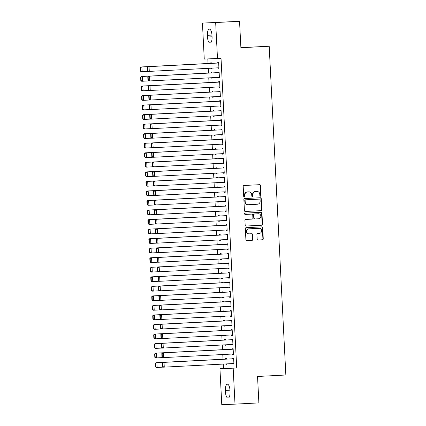 <?xml version="1.0" encoding="UTF-8"?>
<svg xmlns="http://www.w3.org/2000/svg" width="426" height="426" viewBox="0 0 426 426"><rect width="100%" height="100%" fill="white"/><g stroke="black" fill="none" stroke-linecap="round" stroke-linejoin="round"><path stroke-width="0.64" d="M260.499 196.21A0.655 0.607 87.6 0 0 261.069 195.523L260.568 185.571A0.937 0.868 87.6 0 0 259.658 184.682L244.023 185.491A0.937 0.868 87.6 0 0 243.203 186.476L243.709 196.423A0.655 0.607 87.6 0 0 244.343 197.046A0.655 0.607 87.6 0 0 244.923 196.359L244.859 195.071A2.998 2.78 87.6 0 1 247.485 191.934L248.784 191.865A2.998 2.78 87.6 0 1 251.718 194.714L251.782 196.003A0.655 0.607 87.6 0 0 252.421 196.626A0.655 0.607 87.6 0 0 252.996 195.939L252.932 194.655A2.998 2.78 87.6 0 1 255.557 191.514L256.862 191.444A2.998 2.78 87.6 0 1 259.791 194.299L259.855 195.582A0.655 0.607 87.6 0 0 260.499 196.21M260.313 196.189A0.655 0.607 87.6 0 0 260.712 195.534L260.211 185.587A0.937 0.868 87.6 0 0 259.37 184.698M244.162 197.025A0.655 0.607 87.6 0 0 244.567 196.375L244.503 195.087L244.859 195.071M252.24 196.604A0.655 0.607 87.6 0 0 252.639 195.955L252.575 194.666L252.932 194.655M257.144 239.124A0.937 0.868 87.6 0 0 258.06 240.014L262.443 239.79A0.937 0.868 87.6 0 0 263.263 238.805L262.704 227.756A0.937 0.868 87.6 0 0 261.788 226.866L246.164 227.676A0.937 0.868 87.6 0 0 245.339 228.661L245.903 239.71A0.937 0.868 87.6 0 0 246.808 240.599L252.112 240.323A0.937 0.868 87.6 0 0 252.932 239.343L252.693 234.614A0.937 0.868 87.6 0 0 251.777 233.725L249.151 233.858A2.508 2.327 87.6 0 1 246.702 231.467A2.508 2.327 87.6 0 1 248.896 228.847L259.184 228.315A2.508 2.327 87.6 0 0 259.184 228.315A2.508 2.327 87.6 0 1 261.633 230.711A2.508 2.327 87.6 0 1 259.439 233.326L257.725 233.416A0.937 0.868 87.6 0 0 256.905 234.396L257.144 239.124M223.261 364.07L223.49 368.549L236.718 367.989L221.03 58.325L204.262 59.07L202.441 23.105L215.668 22.541L217.489 58.506M236.718 367.989L233.176 368.17L235.003 404.136L221.77 404.7L219.949 368.735L233.176 368.17M202.441 23.105L239.55 21.3L240.887 47.728L269.195 46.253L285.846 374.997L257.544 376.472L258.88 402.895L235.003 404.136M239.55 21.3L215.668 22.541M260.968 210.668A0.937 0.868 87.6 0 0 261.788 209.683L261.229 198.633A0.937 0.868 87.6 0 0 260.323 197.744L244.684 198.553A0.937 0.868 87.6 0 0 243.864 199.538L244.423 210.588A0.937 0.868 87.6 0 0 245.339 211.477L260.611 210.678A0.937 0.868 87.6 0 0 261.431 209.698L260.872 198.649A0.937 0.868 87.6 0 0 260.03 197.76M246.004 226.041L261.346 225.242A0.937 0.868 87.6 0 0 262.171 224.262L261.607 213.213L261.969 213.197L262.528 224.246A0.937 0.868 87.6 0 1 261.708 225.226L246.079 226.041A0.937 0.868 87.6 0 0 246.079 226.041L246.079 226.041A0.937 0.868 87.6 0 1 245.163 225.146L244.923 220.418A0.937 0.868 87.6 0 1 245.743 219.438L252.08 219.108A0.937 0.868 87.6 0 0 252.9 218.128L252.746 214.992A0.937 0.868 87.6 0 0 251.83 214.097L245.232 214.443A0.655 0.607 87.6 0 1 245.227 214.443L245.232 214.443M261.969 213.197A0.937 0.868 87.6 0 0 261.058 212.302L245.163 213.128A0.655 0.607 87.6 0 0 244.588 213.815A0.655 0.607 87.6 0 0 245.227 214.443M269.195 46.253L240.882 47.6M233.432 354.459L232.537 354.496L233.432 354.448L233.144 348.734L232.25 348.772L232.271 349.245M232.516 354.027L232.537 354.496M226.02 349.57L225.993 349.038L225.098 349.075L225.125 349.549M225.37 354.395L225.391 354.799L226.281 354.752L225.391 354.799M226.265 354.352L226.281 354.762M232.468 335.374L231.574 335.416L232.468 335.368L232.175 329.655L231.281 329.692L231.307 330.166M231.547 334.948L231.574 335.416M225.056 330.491L225.029 329.958L224.135 329.996L224.156 330.469M224.401 335.315L224.422 335.72L225.317 335.672M225.295 335.273L225.317 335.683L224.422 335.72M230.583 315.868L230.604 316.337L231.499 316.294L231.211 310.57L230.317 310.613L230.338 311.087M224.087 311.411L224.06 310.879L223.165 310.916L223.192 311.39M223.437 316.236L223.458 316.64L224.348 316.593L223.458 316.64M224.332 316.193L224.348 316.603M230.535 297.215L229.641 297.252L230.535 297.21L230.242 291.49L229.348 291.533L229.374 292.007M229.614 296.784L229.641 297.252M223.123 292.332L223.096 291.799L222.202 291.837L222.223 292.311M222.468 297.156L222.489 297.561L223.384 297.513L222.489 297.561M223.362 297.114L223.384 297.518M229.566 278.135L228.671 278.173L229.566 278.13L229.279 272.411L228.384 272.454L228.405 272.928M228.65 277.704L228.671 278.173M222.154 273.252L222.127 272.72L221.232 272.757L221.259 273.231M221.504 278.077L221.525 278.482L222.415 278.434L221.525 278.482M222.399 278.029L222.415 278.439M228.602 259.056L227.708 259.093L228.602 259.051L228.309 253.332L227.415 253.369L227.441 253.848M227.681 258.625L227.708 259.093M221.19 254.173L221.158 253.635L220.269 253.678L220.29 254.152M220.535 258.997L220.556 259.402L221.451 259.354L220.556 259.402M221.429 258.949L221.451 259.359M227.633 239.976L226.738 240.014L227.633 239.971L227.346 234.252L226.451 234.289L226.472 234.769M226.717 239.545L226.738 240.014M220.221 235.093L220.194 234.556L219.299 234.598L219.326 235.072M219.571 239.918L219.592 240.317L220.482 240.275M220.466 239.87L220.482 240.28L219.592 240.317M225.748 220.466L225.775 220.934L226.669 220.897L226.376 215.173L225.482 215.21L225.508 215.689M219.257 216.014L219.225 215.476L218.336 215.513L218.357 215.993M218.602 220.838L218.623 221.238L219.518 221.195L218.623 221.238M219.496 220.79L219.518 221.2M225.7 201.817L224.806 201.855L225.7 201.807L225.413 196.093L224.518 196.13L224.539 196.61M224.784 201.386L224.806 201.855M218.288 196.934L218.261 196.397L217.366 196.434L217.393 196.913M217.638 201.759L217.659 202.158L218.549 202.116L217.659 202.158M218.533 201.711L218.549 202.121M224.736 182.738L223.842 182.775L224.736 182.727L224.443 177.014L223.549 177.051L223.575 177.53M223.815 182.307L223.842 182.775M217.324 177.855L217.292 177.317L216.403 177.354L216.424 177.834M216.669 182.679L216.69 183.079L217.585 183.036L216.69 183.079M217.564 182.632L217.585 183.042M222.851 163.227L222.873 163.696L223.767 163.659L223.48 157.934L222.585 157.971L222.606 158.451M216.355 158.776L216.328 158.238L215.434 158.275L215.46 158.754M215.705 163.6L215.726 163.999L216.616 163.951L215.726 163.999M216.6 163.552L216.616 163.962M222.803 144.579L221.909 144.616L222.803 144.568L222.51 138.855L221.616 138.892L221.642 139.371M221.882 144.148L221.909 144.616M215.391 139.696L215.359 139.158L214.47 139.195L214.491 139.675M214.736 144.52L214.757 144.92L215.652 144.872M215.631 144.473L215.652 144.883L214.757 144.92M220.918 125.068L220.94 125.537L221.834 125.5L221.547 119.775L220.652 119.812L220.673 120.292M214.422 120.617L214.395 120.079L213.501 120.116L213.527 120.595M213.772 125.441L213.793 125.84L214.683 125.792L213.793 125.84M214.661 125.393L214.683 125.803M220.87 106.42L219.976 106.457L220.87 106.409L220.577 100.696L219.683 100.733L219.709 101.212M219.949 105.989L219.976 106.457M213.458 101.537L213.426 100.999L212.537 101.037L212.558 101.516M212.803 106.362L212.824 106.761L213.719 106.713L212.824 106.761M213.698 106.314L213.719 106.724M219.901 87.341L219.007 87.378L219.901 87.33L219.614 81.616L218.719 81.654L218.74 82.127M218.985 86.909L219.007 87.378M212.489 82.458L212.462 81.92L211.568 81.957L211.594 82.436M211.839 87.282L211.86 87.681L212.75 87.634M212.728 87.234L212.75 87.644L211.86 87.681M218.016 67.83L218.043 68.298L218.937 68.261L218.644 62.537L217.75 62.574L217.777 63.048M211.52 63.373L211.493 62.84L210.604 62.878L210.625 63.357M210.87 68.203L210.891 68.602L211.786 68.554L210.891 68.602M211.765 68.155L211.786 68.565M207.803 58.921L208.037 63.49M208.282 68.336L208.516 73.027M208.761 77.873L209.001 82.569M209.246 87.415L209.485 92.107M209.73 96.952L209.97 101.649M210.215 106.495L210.449 111.191M210.694 116.032L210.934 120.728M211.179 125.574L211.418 130.271M211.663 135.117L211.903 139.808M212.148 144.654L212.382 149.35M212.627 154.196L212.867 158.887M213.112 163.733L213.351 168.43M213.596 173.275L213.836 177.967M214.081 182.813L214.315 187.509M214.56 192.355L214.8 197.046M215.045 201.892L215.284 206.589M215.529 211.434L215.769 216.126M216.014 220.972L216.248 225.668M216.499 230.514L216.733 235.205M216.978 240.051L217.217 244.748M217.462 249.593L217.702 254.285M217.947 259.13L218.181 263.827M218.431 268.673L218.666 273.37M218.911 278.21L219.15 282.907M219.395 287.752L219.635 292.449M219.88 297.295L220.114 301.986M220.364 306.832L220.599 311.528M220.844 316.374L221.083 321.066M221.328 325.911L221.568 330.608M221.813 335.454L222.047 340.145M222.297 344.991L222.532 349.687M222.777 354.533L223.016 359.224M212.004 72.915L211.978 72.377L211.083 72.42L211.11 72.894M211.355 77.74L211.376 78.139L212.27 78.096L211.376 78.139M212.249 77.692L212.27 78.102M219.417 77.798L218.527 77.836L219.417 77.793L219.129 72.074L218.234 72.111L218.261 72.59M218.501 77.367L218.527 77.836M212.973 91.995L212.947 91.457L212.052 91.499L212.073 91.973M212.318 96.819L212.34 97.224L213.234 97.176L212.34 97.224M213.213 96.771L213.234 97.181M219.47 96.446L219.491 96.915L220.386 96.878L220.093 91.153L219.204 91.191L219.225 91.67M213.937 111.074L213.911 110.542L213.016 110.579L213.043 111.053M213.288 115.899L213.309 116.303L214.203 116.255M214.182 115.851L214.203 116.261L213.309 116.303M221.35 115.957L220.46 115.994L221.35 115.952L221.062 110.233L220.167 110.275L220.194 110.749M220.434 115.526L220.46 115.994M214.906 130.154L214.88 129.621L213.985 129.658L214.006 130.132M214.251 134.978L214.273 135.383L215.167 135.335L214.273 135.383M215.146 134.935L215.167 135.34M222.319 135.037L221.424 135.074L222.319 135.031L222.026 129.312L221.137 129.355L221.158 129.829M221.403 134.605L221.424 135.074M215.87 149.233L215.844 148.701L214.949 148.738L214.976 149.212M215.221 154.058L215.242 154.462L216.136 154.414L215.242 154.462M216.115 154.015L216.136 154.425M223.283 154.116L222.393 154.159L223.283 154.111L222.995 148.392L222.1 148.434L222.127 148.908M222.367 153.69L222.393 154.159M216.839 168.313L216.813 167.78L215.918 167.817L215.939 168.291M216.184 173.137L216.206 173.542L217.1 173.494M217.079 173.094L217.1 173.504L216.206 173.542M224.252 173.196L223.357 173.238L224.252 173.19L223.959 167.477L223.07 167.514L223.091 167.988M223.336 172.77L223.357 173.238M217.803 187.392L217.777 186.86L216.882 186.897L216.909 187.371M217.154 192.217L217.175 192.621L218.069 192.573L217.175 192.621M218.048 192.174L218.069 192.584M224.3 191.849L224.326 192.318L225.216 192.28L224.928 186.556L224.033 186.593L224.06 187.067M218.772 206.472L218.746 205.939L217.851 205.976L217.872 206.456M218.123 211.296L218.139 211.701L219.033 211.653M219.012 211.253L219.033 211.663L218.139 211.701M226.185 211.36L225.29 211.397L226.185 211.349L225.892 205.636L225.003 205.673L225.024 206.147M225.269 210.929L225.29 211.397M219.736 225.551L219.709 225.019L218.815 225.056L218.842 225.535M219.086 230.381L219.108 230.78L220.002 230.732L219.108 230.78M219.981 230.333L220.002 230.743M227.149 230.439L226.259 230.477L227.149 230.429L226.861 224.715L225.966 224.752L225.993 225.226M226.233 230.008L226.259 230.477M220.705 244.636L220.679 244.098L219.784 244.135L219.805 244.615M220.056 249.46L220.072 249.86L220.966 249.812L220.072 249.86M220.945 249.412L220.966 249.822M227.202 249.088L227.223 249.556L228.118 249.519L227.825 243.794L226.936 243.832L226.957 244.306M221.669 263.715L221.642 263.177L220.748 263.215L220.774 263.694M221.019 268.54L221.041 268.939L221.935 268.891M221.914 268.492L221.935 268.902L221.041 268.939M229.081 268.598L228.192 268.636L229.081 268.588L228.794 262.874L227.899 262.911L227.926 263.39M228.166 268.167L228.192 268.636M222.638 282.795L222.612 282.257L221.717 282.294L221.738 282.773M221.989 287.619L222.005 288.019L222.899 287.971L222.005 288.019M222.878 287.571L222.899 287.981M229.135 287.246L229.156 287.715L230.051 287.678L229.763 281.953L228.868 281.991L228.89 282.47M223.602 301.874L223.575 301.336L222.681 301.374L222.707 301.853M222.952 306.699L222.974 307.098L223.868 307.05M223.847 306.651L223.868 307.061L222.974 307.098M231.014 306.757L230.125 306.795L231.014 306.747L230.727 301.033L229.832 301.07L229.859 301.549M230.099 306.326L230.125 306.795M224.571 320.954L224.545 320.416L223.65 320.453L223.671 320.932M223.922 325.778L223.938 326.178L224.832 326.13L223.938 326.178M224.811 325.73L224.832 326.14M231.984 325.837L231.089 325.874L231.984 325.826L231.696 320.112L230.801 320.15L230.823 320.629M231.068 325.405L231.089 325.874M225.535 340.033L225.508 339.495L224.614 339.533L224.64 340.012M224.885 344.858L224.907 345.257L225.801 345.214L224.907 345.257M225.78 344.81L225.801 345.22M232.032 344.485L232.058 344.953L232.947 344.916L232.66 339.192L231.765 339.229L231.792 339.708M226.504 359.113L226.478 358.575L225.583 358.612L225.604 359.091M225.855 363.937L225.871 364.337L226.765 364.294M226.744 363.889L226.765 364.299L225.871 364.337M233.917 363.996L233.022 364.033L233.917 363.985L233.629 358.271L232.734 358.309L232.756 358.788M233.001 363.564L233.022 364.033M230.045 391.92A6.113 2.29 87 0 1 228.075 398.124A6.113 2.29 87 0 1 225.471 392.112L225.381 390.397A6.113 2.29 87 0 1 227.356 384.193A6.113 2.29 87 0 1 229.96 390.2L230.045 391.92M223.49 368.549L219.949 368.735M207.398 35.321A6.113 2.29 87 0 1 209.368 29.117A6.113 2.29 87 0 1 211.972 35.129L212.057 36.844A6.113 2.29 87 0 1 210.087 43.047A6.113 2.29 87 0 1 207.483 37.041L207.398 35.321L211.972 35.086M218.043 68.298L218.937 68.251M219.491 96.915L220.386 96.872M220.94 125.537L221.834 125.489M222.873 163.696L223.767 163.648M224.326 192.318L225.216 192.27M225.775 220.934L226.669 220.892M227.223 249.556L228.118 249.508M229.156 287.715L230.051 287.667M230.604 316.337L231.499 316.289M232.058 344.953L232.947 344.906M256.553 191.455A2.998 2.78 87.6 0 0 256.527 191.46A2.998 2.78 87.6 0 0 256.505 191.46L256.862 191.444M252.575 194.666A2.998 2.78 87.6 0 1 255.201 191.53L256.505 191.46M248.811 191.865L248.454 191.876A2.998 2.78 87.6 0 0 248.454 191.876A2.998 2.78 87.6 0 0 248.427 191.881L248.784 191.865M244.503 195.087A2.998 2.78 87.6 0 1 247.128 191.945L248.427 191.881M245.269 211.477L260.611 210.678M260.068 199.73A0.655 0.607 87.6 0 0 259.423 199.102L245.706 199.815A0.655 0.607 87.6 0 0 245.131 200.502L245.2 201.86A2.998 2.78 87.6 0 0 248.134 204.714L257.506 204.224A2.998 2.78 87.6 0 0 260.137 201.088L260.068 199.73M259.077 199.118A0.655 0.607 87.6 0 0 259.067 199.118L245.349 199.831A0.655 0.607 87.6 0 0 244.774 200.518L245.131 200.502M248.081 204.714L247.772 204.73A2.998 2.78 87.6 0 1 244.844 201.876L244.774 200.518M251.83 214.097L251.468 214.113A0.937 0.868 87.6 0 0 251.468 214.113L245.168 214.443M258.657 218.767A2.508 2.327 87.6 0 0 260.856 216.152A2.508 2.327 87.6 0 0 258.406 213.756L254.78 213.943A0.937 0.868 87.6 0 0 253.96 214.928L254.12 218.064A0.937 0.868 87.6 0 0 255.036 218.953L258.657 218.767M258.422 213.756L258.065 213.772A2.508 2.327 87.6 0 0 258.044 213.772L258.406 213.756M254.668 218.969L254.673 218.969A0.937 0.868 87.6 0 0 254.673 218.969A0.937 0.868 87.6 0 1 253.763 218.08L253.603 214.944A0.937 0.868 87.6 0 1 254.423 213.958L258.044 213.772M261.607 213.213A0.937 0.868 87.6 0 0 260.765 212.318M249.109 233.863L248.795 233.874A2.508 2.327 87.6 0 0 248.795 233.874A2.508 2.327 87.6 0 1 246.345 231.478A2.508 2.327 87.6 0 1 248.539 228.863L258.827 228.331M246.745 240.599L251.755 240.339A0.937 0.868 87.6 0 0 252.575 239.359L252.336 234.63A0.937 0.868 87.6 0 0 251.494 233.736M257.986 240.014L262.086 239.801A0.937 0.868 87.6 0 0 262.906 238.821L262.347 227.772A0.937 0.868 87.6 0 0 261.505 226.882M211.52 63.309L141.001 66.973L211.52 63.314M148.317 71.387L141.24 71.744L140.324 71.078L140.681 71.062L140.511 67.723L140.154 67.739L140.324 71.078M140.511 67.723L141.895 66.935L142.135 71.706L140.681 71.062M140.154 67.739L141.001 66.973M218.911 67.782L148.392 71.44L147.476 70.775L147.833 70.759L147.662 67.42L147.305 67.436L147.476 70.775M218.671 63.005L148.152 66.669L149.041 66.632L149.286 71.403L147.833 70.759M218.671 63.011L149.041 66.632L147.662 67.42M148.152 66.669L147.305 67.436M212.004 72.846L141.485 76.515L212.004 72.857M148.796 80.924L141.725 81.286L140.809 80.615L141.166 80.599L140.995 77.26L140.639 77.276L140.809 80.615M140.995 77.26L142.375 76.478L142.619 81.244L141.166 80.599M140.639 77.276L141.485 76.515M212.483 82.388L141.965 86.052L212.483 82.394M149.281 90.466L142.209 90.823L141.288 90.158L141.645 90.142L141.48 86.803L141.123 86.819L141.288 90.158M141.48 86.803L142.859 86.015L143.104 90.786L141.645 90.142M141.123 86.819L141.965 86.052M219.395 77.324L148.876 80.977L147.955 80.312L148.312 80.296L148.147 76.957L147.79 76.973L147.955 80.312M148.147 76.957L149.526 76.174L219.15 72.553L148.631 76.211L149.526 76.174L149.771 80.94L148.312 80.296M148.631 76.211L147.79 76.973M219.88 86.861L149.356 90.52L148.44 89.854L148.796 89.838L148.626 86.499L148.269 86.515L148.44 89.854M148.626 86.499L150.011 85.711L219.635 82.09L149.116 85.748L150.011 85.711L150.25 90.482L148.796 89.838M149.116 85.748L148.269 86.515M212.968 91.925L142.449 95.594L212.968 91.936M149.766 100.004L142.689 100.366L141.773 99.695L142.13 99.679L141.959 96.34L141.602 96.356L141.773 99.695M141.959 96.34L143.344 95.557L143.583 100.323L142.13 99.679M141.602 96.356L142.449 95.594M213.453 101.468L142.934 105.131L213.453 101.479M150.25 109.546L143.173 109.903L142.257 109.237L142.614 109.221L142.444 105.882L142.087 105.898L142.257 109.237M142.444 105.882L143.828 105.094L144.068 109.865L142.614 109.221M142.087 105.898L142.934 105.131M220.359 96.404L149.84 100.057L148.924 99.391L149.281 99.375L149.111 96.036L148.754 96.052L148.924 99.391M220.12 91.622L149.601 95.291L150.495 95.254L150.735 100.019L149.281 99.375M220.12 91.633L150.495 95.254L149.111 96.036M149.601 95.291L148.754 96.052M220.844 105.941L150.325 109.599L149.409 108.934L149.766 108.918L149.595 105.579L149.238 105.595L149.409 108.934M149.595 105.579L150.974 104.791L220.604 101.17L150.085 104.828L150.974 104.791L151.219 109.562L149.766 108.918M150.085 104.828L149.238 105.595M213.937 111.005L143.418 114.674L213.937 111.016M150.729 119.083L143.658 119.445L142.742 118.774L143.099 118.763L142.928 115.419L142.572 115.435L142.742 118.774M142.928 115.419L144.308 114.637L144.552 119.408L143.099 118.763M142.572 115.435L143.418 114.674M221.328 115.483L150.809 119.142L149.888 118.471L150.245 118.455L150.08 115.116L149.723 115.132L149.888 118.471M150.08 115.116L151.459 114.333L221.083 110.712L150.564 114.37L151.459 114.333L151.704 119.099L150.245 118.455M150.564 114.37L149.723 115.132M214.416 120.547L143.897 124.211L214.416 120.558M151.214 128.625L144.142 128.982L143.221 128.317L143.578 128.301L143.413 124.962L143.056 124.978L143.221 128.317M143.413 124.962L144.792 124.174L145.037 128.945L143.578 128.301M143.056 124.978L143.897 124.211M221.813 125.02L151.289 128.679L150.373 128.013L150.729 127.997L150.559 124.658L150.202 124.674L150.373 128.013M150.559 124.658L151.944 123.87L221.568 120.249L151.049 123.907L151.944 123.87L152.183 128.641L150.729 127.997M151.049 123.907L150.202 124.674M214.901 130.09L144.382 133.753L214.901 130.095M151.699 138.162L144.622 138.525L143.706 137.854L144.063 137.843L143.892 134.504L143.535 134.515L143.706 137.854M143.892 134.504L145.277 133.716L145.516 138.487L144.063 137.843M143.535 134.515L144.382 133.753M222.292 134.563L151.773 138.221L150.857 137.55L151.214 137.534L151.044 134.195L150.687 134.211L150.857 137.55M222.052 129.781L151.534 133.45L152.428 133.413L152.668 138.178L151.214 137.534M222.052 129.792L152.428 133.413L151.044 134.195M151.534 133.45L150.687 134.211M215.386 139.627L144.867 143.29L215.386 139.637M152.183 147.705L145.106 148.062L144.19 147.396L144.547 147.38L144.377 144.041L144.02 144.057L144.19 147.396M144.377 144.041L145.761 143.253L146.001 148.024L144.547 147.38M144.02 144.057L144.867 143.29M222.777 144.1L152.258 147.758L151.342 147.092L151.699 147.076L151.528 143.738L151.171 143.754L151.342 147.092M151.528 143.738L152.907 142.95L222.537 139.334L152.018 142.987L152.907 142.95L153.152 147.721L151.699 147.076M152.018 142.987L151.171 143.754M215.87 149.169L145.351 152.833L215.87 149.175M152.668 157.242L145.591 157.604L144.675 156.933L145.032 156.922L144.861 153.584L144.505 153.594L144.675 156.933M144.861 153.584L146.24 152.796L146.485 157.567L145.032 156.922M144.505 153.594L145.351 152.833M223.261 153.642L152.742 157.3L151.821 156.63L152.183 156.619L152.013 153.275L151.656 153.291L151.821 156.63M152.013 153.275L153.392 152.492L223.016 148.871L152.497 152.529L153.392 152.492L153.637 157.263L152.183 156.619M152.497 152.529L151.656 153.291M216.349 158.706L145.83 162.375L216.349 158.717M153.147 166.784L146.075 167.141L145.154 166.475L145.516 166.459L145.346 163.121L144.989 163.137L145.154 166.475M145.346 163.121L146.725 162.333L146.97 167.104L145.516 166.459M144.989 163.137L145.83 162.375M223.746 163.179L153.227 166.838L152.306 166.172L152.662 166.156L152.492 162.817L152.135 162.833L152.306 166.172M223.501 158.403L152.982 162.066L153.877 162.029L154.116 166.8L152.662 166.156M223.501 158.413L153.877 162.029L152.492 162.817M152.982 162.066L152.135 162.833M216.834 168.249L146.315 171.912L216.834 168.254M153.632 176.321L146.56 176.684L145.639 176.018L145.996 176.002L145.825 172.663L145.468 172.679L145.639 176.018M145.825 172.663L147.21 171.875L147.449 176.646L145.996 176.002M145.468 172.679L146.315 171.912M224.225 172.722L153.706 176.38L152.79 175.709L153.147 175.698L152.977 172.36L152.62 172.37L152.79 175.709M152.977 172.36L154.361 171.571L223.985 167.95L153.466 171.609L154.361 171.571L154.601 176.343L153.147 175.698M153.466 171.609L152.62 172.37M217.319 177.786L146.8 181.455L217.319 177.796M154.116 185.864L147.039 186.221L146.123 185.555L146.48 185.539L146.31 182.2L145.953 182.216L146.123 185.555M146.31 182.2L147.694 181.412L147.934 186.183L146.48 185.539M145.953 182.216L146.8 181.455M224.71 182.259L154.191 185.917L153.275 185.251L153.632 185.235L153.461 181.897L153.104 181.913L153.275 185.251M153.461 181.897L154.84 181.109L224.47 177.493L153.951 181.146L154.84 181.109L155.085 185.88L153.632 185.235M153.951 181.146L153.104 181.913M217.803 187.328L147.284 190.992L217.803 187.333M154.601 195.401L147.524 195.763L146.608 195.097L146.965 195.081L146.794 191.743L146.438 191.759L146.608 195.097M146.794 191.743L148.173 190.954L148.418 195.726L146.965 195.081M146.438 191.759L147.284 190.992M225.194 191.801L154.675 195.459L153.754 194.788L154.116 194.778L153.946 191.439L153.589 191.45L153.754 194.788M224.949 187.025L154.43 190.688L155.325 190.651L155.57 195.422L154.116 194.778M224.949 187.03L155.325 190.651L153.946 191.439M154.43 190.688L153.589 191.45M218.282 196.865L147.763 200.534L218.288 196.876M155.08 204.943L148.008 205.3L147.087 204.634L147.449 204.618L147.279 201.28L146.922 201.296L147.087 204.634M147.279 201.28L148.658 200.497L148.903 205.263L147.449 204.618M146.922 201.296L147.763 200.534M225.679 201.338L155.16 204.997L154.239 204.331L154.595 204.315L154.43 200.976L154.068 200.992L154.239 204.331M154.43 200.976L155.81 200.188L225.434 196.572L154.915 200.231L155.81 200.188L156.049 204.959L154.595 204.315M154.915 200.231L154.068 200.992M218.767 206.408L148.248 210.071L218.767 206.413M155.565 214.48L148.493 214.842L147.572 214.177L147.928 214.161L147.763 210.822L147.401 210.838L147.572 214.177M147.763 210.822L149.143 210.034L149.382 214.805L147.928 214.161M147.401 210.838L148.248 210.071M226.158 210.881L155.639 214.539L154.723 213.873L155.08 213.857L154.91 210.519L154.553 210.535L154.723 213.873M154.91 210.519L156.294 209.73L225.918 206.109L155.399 209.768L156.294 209.73L156.534 214.502L155.08 213.857M155.399 209.768L154.553 210.535M219.252 215.945L148.733 219.614L219.252 215.955M156.049 224.023L148.972 224.38L148.056 223.714L148.413 223.698L148.243 220.359L147.886 220.375L148.056 223.714M148.243 220.359L149.627 219.576L149.867 224.342L148.413 223.698M147.886 220.375L148.733 219.614M226.643 220.423L156.124 224.076L155.208 223.41L155.565 223.394L155.394 220.056L155.037 220.072L155.208 223.41M226.403 215.641L155.884 219.31L156.773 219.268L157.018 224.039L155.565 223.394M226.403 215.652L156.773 219.268L155.394 220.056M155.884 219.31L155.037 220.072M219.736 225.487L149.217 229.151L219.736 225.492M156.534 233.565L149.457 233.922L148.541 233.256L148.898 233.24L148.727 229.902L148.37 229.918L148.541 233.256M148.727 229.902L150.112 229.113L150.351 233.885L148.898 233.24M148.37 229.918L149.217 229.151M227.127 229.96L156.608 233.618L155.687 232.953L156.049 232.937L155.879 229.598L155.522 229.614L155.687 232.953M226.882 225.184L156.363 228.847L157.258 228.81L157.503 233.581L156.049 232.937M226.888 225.189L157.258 228.81L155.879 229.598M156.363 228.847L155.522 229.614M220.215 235.024L149.696 238.693L220.221 235.035M157.013 243.102L149.941 243.464L149.02 242.793L149.382 242.777L149.212 239.439L148.855 239.455L149.02 242.793M149.212 239.439L150.591 238.656L150.836 243.422L149.382 242.777M148.855 239.455L149.696 238.693M227.612 239.503L157.093 243.155L156.172 242.49L156.528 242.474L156.363 239.135L156.001 239.151L156.172 242.49M156.363 239.135L157.742 238.352L227.367 234.731L156.848 238.39L157.742 238.352L157.982 243.118L156.528 242.474M156.848 238.39L156.001 239.151M220.7 244.567L150.181 248.23L220.7 244.572M157.498 252.645L150.426 253.001L149.505 252.336L149.861 252.32L149.696 248.981L149.334 248.997L149.505 252.336M149.696 248.981L151.076 248.193L151.315 252.964L149.861 252.32M149.334 248.997L150.181 248.23M228.091 249.04L157.572 252.698L156.656 252.032L157.013 252.016L156.843 248.677L156.486 248.693L156.656 252.032M156.843 248.677L158.227 247.889L227.851 244.268L157.332 247.927L158.227 247.889L158.467 252.661L157.013 252.016M157.332 247.927L156.486 248.693M221.185 254.104L150.666 257.773L221.185 254.114M157.982 262.182L150.905 262.544L149.989 261.873L150.346 261.857L150.176 258.518L149.819 258.534L149.989 261.873M150.176 258.518L151.56 257.735L151.8 262.501L150.346 261.857M149.819 258.534L150.666 257.773M228.576 258.582L158.057 262.235L157.141 261.569L157.498 261.553L157.327 258.215L156.97 258.231L157.141 261.569M228.336 253.8L157.817 257.469L158.712 257.432L158.951 262.198L157.498 261.553M228.336 253.811L158.712 257.432L157.327 258.215M157.817 257.469L156.97 258.231M221.669 263.646L151.15 267.31L221.669 263.657M158.467 271.724L151.39 272.081L150.474 271.415L150.831 271.399L150.66 268.06L150.303 268.076L150.474 271.415M150.66 268.06L152.045 267.272L152.284 272.044L150.831 271.399M150.303 268.076L151.15 267.31M229.06 268.119L158.541 271.777L157.62 271.112L157.982 271.096L157.812 267.757L157.455 267.773L157.62 271.112M157.812 267.757L159.191 266.969L228.821 263.348L158.296 267.006L159.191 266.969L159.436 271.74L157.982 271.096M158.296 267.006L157.455 267.773M222.148 273.188L151.629 276.852L222.154 273.194M158.946 281.261L151.874 281.623L150.953 280.952L151.315 280.942L151.145 277.598L150.788 277.614L150.953 280.952M151.145 277.598L152.524 276.815L152.769 281.586L151.315 280.942M150.788 277.614L151.629 276.852M229.545 277.661L159.026 281.32L158.105 280.649L158.461 280.633L158.296 277.294L157.934 277.31L158.105 280.649M158.296 277.294L159.675 276.511L229.3 272.89L158.781 276.549L159.675 276.511L159.915 281.277L158.461 280.633M158.781 276.549L157.934 277.31M222.633 282.726L152.114 286.389L222.633 282.736M159.43 290.804L152.359 291.16L151.438 290.495L151.794 290.479L151.629 287.14L151.267 287.156L151.438 290.495M151.629 287.14L153.009 286.352L153.248 291.123L151.794 290.479M151.267 287.156L152.114 286.389M223.117 292.268L152.599 295.932L223.117 292.273M159.915 300.341L152.838 300.703L151.922 300.032L152.279 300.021L152.109 296.682L151.752 296.693L151.922 300.032M152.109 296.682L153.493 295.894L153.733 300.665L152.279 300.021M151.752 296.693L152.599 295.932M223.602 301.805L153.083 305.469L223.602 301.816M160.4 309.883L153.323 310.24L152.407 309.574L152.764 309.558L152.593 306.219L152.236 306.235L152.407 309.574M152.593 306.219L153.978 305.431L154.217 310.203L152.764 309.558M152.236 306.235L153.083 305.469M224.081 311.347L153.562 315.011L224.087 311.353M160.879 319.42L153.807 319.782L152.886 319.117L153.248 319.101L153.078 315.762L152.721 315.772L152.886 319.117M153.078 315.762L154.457 314.974L154.702 319.745L153.248 319.101M152.721 315.772L153.562 315.011M224.566 320.885L154.047 324.553L224.566 320.895M161.363 328.963L154.292 329.319L153.371 328.654L153.727 328.638L153.562 325.299L153.2 325.315L153.371 328.654M153.562 325.299L154.942 324.511L155.181 329.282L153.727 328.638M153.2 325.315L154.047 324.553M225.05 330.427L154.531 334.09L225.05 330.432M161.848 338.5L154.771 338.862L153.855 338.196L154.212 338.18L154.042 334.841L153.685 334.857L153.855 338.196M154.042 334.841L155.426 334.053L155.666 338.824L154.212 338.18M153.685 334.857L154.531 334.09M225.535 339.964L155.016 343.633L225.535 339.975M162.333 348.042L155.256 348.399L154.34 347.733L154.697 347.717L154.526 344.378L154.169 344.394L154.34 347.733M154.526 344.378L155.911 343.59L156.15 348.362L154.697 347.717M154.169 344.394L155.016 343.633M230.024 287.199L159.505 290.857L158.589 290.191L158.946 290.175L158.776 286.836L158.419 286.852L158.589 290.191M229.784 282.422L159.265 286.086L160.16 286.048L160.4 290.82L158.946 290.175M229.784 282.427L160.16 286.048L158.776 286.836M159.265 286.086L158.419 286.852M230.509 296.741L159.99 300.399L159.074 299.728L159.43 299.712L159.26 296.374L158.903 296.389L159.074 299.728M159.26 296.374L160.645 295.591L230.269 291.97L159.75 295.628L160.645 295.591L160.884 300.357L159.43 299.712M159.75 295.628L158.903 296.389M230.993 306.278L160.474 309.936L159.553 309.271L159.915 309.255L159.745 305.916L159.388 305.932L159.553 309.271M159.745 305.916L161.124 305.128L230.754 301.512L160.229 305.165L161.124 305.128L161.369 309.899L159.915 309.255M160.229 305.165L159.388 305.932M231.478 315.82L160.959 319.479L160.038 318.808L160.394 318.797L160.229 315.453L159.867 315.469L160.038 318.808M231.233 311.039L160.714 314.707L161.608 314.67L161.848 319.441L160.394 318.797M231.233 311.049L161.608 314.67L160.229 315.453M160.714 314.707L159.867 315.469M231.957 325.357L161.438 329.016L160.522 328.35L160.879 328.334L160.708 324.995L160.352 325.011L160.522 328.35M160.708 324.995L162.093 324.207L231.717 320.592L161.198 324.245L162.093 324.207L162.333 328.978L160.879 328.334M161.198 324.245L160.352 325.011M232.442 334.9L161.923 338.558L161.007 337.887L161.363 337.877L161.193 334.538L160.836 334.548L161.007 337.887M161.193 334.538L162.578 333.75L232.202 330.129L161.683 333.787L162.578 333.75L162.817 338.521L161.363 337.877M161.683 333.787L160.836 334.548M232.926 344.437L162.407 348.095L161.486 347.43L161.848 347.414L161.678 344.075L161.321 344.091L161.486 347.43M232.681 339.66L162.162 343.324L163.057 343.287L163.302 348.058L161.848 347.414M232.687 339.671L163.057 343.287L161.678 344.075M162.162 343.324L161.321 344.091M226.02 349.506L155.495 353.17L226.02 349.512M162.812 357.579L155.74 357.941L154.819 357.276L155.181 357.26L155.011 353.921L154.654 353.937L154.819 357.276M155.011 353.921L156.39 353.133L156.635 357.904L155.181 357.26M154.654 353.937L155.495 353.17M233.411 353.979L162.892 357.638L161.971 356.967L162.327 356.956L162.162 353.617L161.8 353.628L161.971 356.967M162.162 353.617L163.541 352.829L233.166 349.208L162.647 352.866L163.541 352.829L163.781 357.6L162.327 356.956M162.647 352.866L161.8 353.628M226.499 359.043L155.98 362.712L226.499 359.054M163.296 367.121L156.225 367.478L155.304 366.813L155.66 366.797L155.495 363.458L155.133 363.474L155.304 366.813M155.495 363.458L156.875 362.675L157.114 367.441L155.66 366.797M155.133 363.474L155.98 362.712M233.89 363.516L163.371 367.175L162.455 366.509L162.812 366.493L162.641 363.154L162.285 363.17L162.455 366.509M162.641 363.154L164.026 362.366L233.65 358.751L163.131 362.409L164.026 362.366L164.266 367.137L162.812 366.493M163.131 362.409L162.285 363.17M260.712 195.534L261.069 195.523M244.567 196.375L244.923 196.359M252.639 195.955L252.996 195.939M255.201 191.53L255.557 191.514M247.128 191.945L247.485 191.934M260.211 185.587L260.568 185.571M260.872 198.649L261.229 198.633M261.431 209.698L261.788 209.683M245.349 199.831L245.706 199.815M244.844 201.876L245.2 201.86M262.171 224.262L262.528 224.246M261.346 225.242L261.708 225.226M254.423 213.958L254.78 213.943M253.603 214.944L253.96 214.928M253.763 218.08L254.12 218.064M248.539 228.863L248.896 228.847M252.336 234.63L252.693 234.614M252.575 239.359L252.932 239.343M251.755 240.339L252.112 240.323M262.347 227.772L262.704 227.756M262.906 238.821L263.263 238.805M262.086 239.801L262.443 239.79M207.483 37.041L212.057 36.801M225.471 392.112L230.045 391.877M225.381 390.397L229.955 390.157M256.527 191.46L256.883 191.444M247.751 204.73L248.108 204.714M251.478 214.113L251.835 214.097M248.773 233.874L249.13 233.858"/></g></svg>
